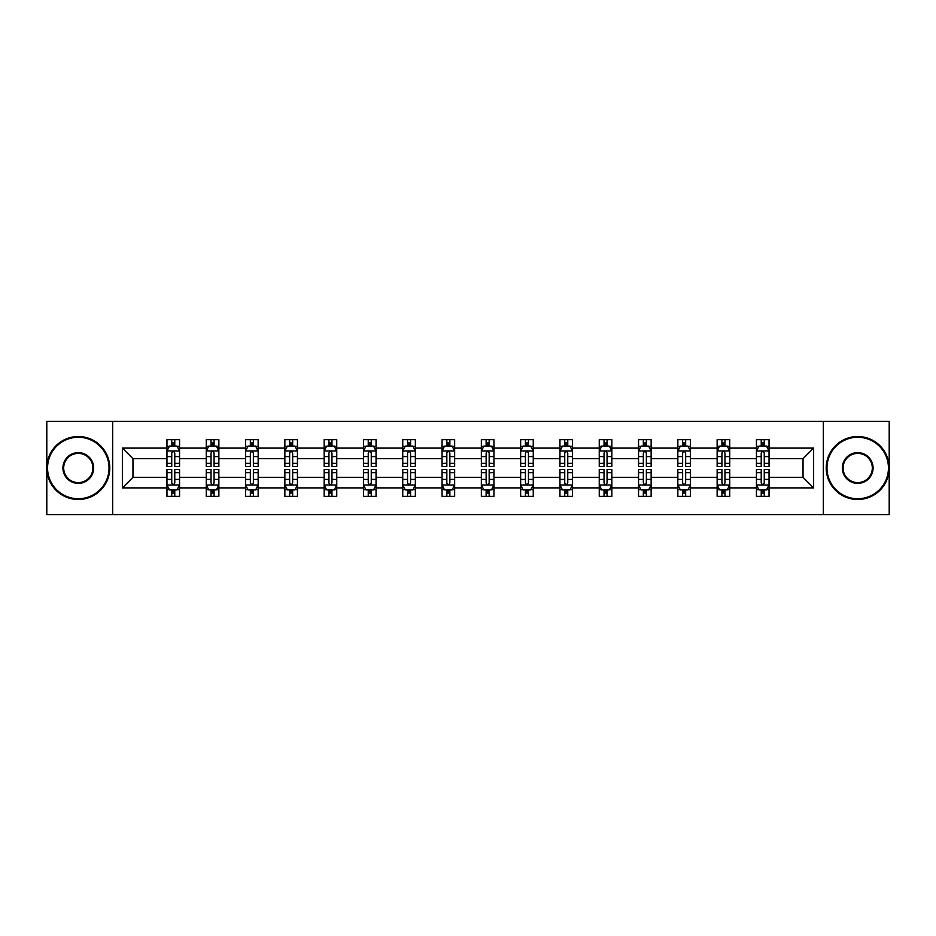 <?xml version="1.0" encoding="UTF-8"?>
<svg xmlns="http://www.w3.org/2000/svg" width="936" height="936" viewBox="0 0 936 936"><rect width="100%" height="100%" fill="white"/><g stroke="black" fill="none" stroke-linecap="round" stroke-linejoin="round"><path stroke-width="1.4" d="M823.329 421.399L46.8 421.399L46.8 514.601L889.2 514.601L889.2 421.399L823.329 421.399L823.329 514.601M769.041 487.902L769.041 477.325L803.041 477.325L813.63 487.902L769.041 487.902L769.041 496.337L764.256 496.337L764.256 489.914M112.671 514.601L112.671 421.399M756.44 487.902L729.741 487.902L729.741 477.325L756.44 477.325L756.44 496.337L769.041 496.337L769.041 489.61L766.666 489.61M729.741 487.902L729.741 496.337L724.955 496.337L724.955 489.914M717.14 487.902L690.44 487.902L690.44 477.325L717.14 477.325L717.14 496.337L729.741 496.337L729.741 489.61L727.366 489.61M690.44 487.902L690.44 496.337L685.655 496.337L685.655 489.914M677.839 487.902L651.14 487.902L651.14 477.325L677.839 477.325L677.839 496.337L690.44 496.337L690.44 489.61L688.077 489.61M651.14 487.902L651.14 496.337L646.355 496.337L646.355 489.914M638.551 487.902L611.84 487.902L611.84 477.325L638.551 477.325L638.551 496.337L651.14 496.337L651.14 489.61L648.777 489.61M611.84 487.902L611.84 496.337L607.054 496.337L607.054 489.914M599.251 487.902L572.539 487.902L572.539 477.325L599.251 477.325L599.251 496.337L611.84 496.337L611.84 489.61L609.476 489.61M572.539 487.902L572.539 496.337L567.754 496.337L567.754 489.914M559.95 487.902L533.251 487.902L533.251 477.325L559.95 477.325L559.95 496.337L572.539 496.337L572.539 489.61L570.176 489.61M533.251 487.902L533.251 496.337L528.454 496.337L528.454 489.914M520.65 487.902L493.951 487.902L493.951 477.325L520.65 477.325L520.65 496.337L533.251 496.337L533.251 489.61L530.876 489.61M493.951 487.902L493.951 496.337L489.165 496.337L489.165 489.914M481.35 487.902L454.65 487.902L454.65 477.325L481.35 477.325L481.35 496.337L493.951 496.337L493.951 489.61L491.575 489.61M454.65 487.902L454.65 496.337L449.865 496.337L449.865 489.914M442.049 487.902L415.35 487.902L415.35 477.325L442.049 477.325L442.049 496.337L454.65 496.337L454.65 489.61L452.275 489.61M415.35 487.902L415.35 496.337L410.565 496.337L410.565 489.914M402.749 487.902L376.05 487.902L376.05 477.325L402.749 477.325L402.749 496.337L415.35 496.337L415.35 489.61L412.987 489.61M376.05 487.902L376.05 496.337L371.264 496.337L371.264 489.914M363.46 487.902L336.749 487.902L336.749 477.325L363.46 477.325L363.46 496.337L376.05 496.337L376.05 489.61L373.686 489.61M336.749 487.902L336.749 496.337L331.964 496.337L331.964 489.914M324.16 487.902L297.449 487.902L297.449 477.325L324.16 477.325L324.16 496.337L336.749 496.337L336.749 489.61L334.386 489.61M297.449 487.902L297.449 496.337L292.664 496.337L292.664 489.914M284.86 487.902L258.161 487.902L258.161 477.325L284.86 477.325L284.86 496.337L297.449 496.337L297.449 489.61L295.086 489.61M258.161 487.902L258.161 496.337L253.375 496.337L253.375 489.914M245.56 487.902L218.86 487.902L218.86 477.325L245.56 477.325L245.56 496.337L258.161 496.337L258.161 489.61L255.785 489.61M218.86 487.902L218.86 496.337L214.075 496.337L214.075 489.914M206.259 487.902L179.56 487.902L179.56 477.325L206.259 477.325L206.259 496.337L218.86 496.337L218.86 489.61L216.485 489.61M179.56 487.902L179.56 496.337L174.775 496.337L174.775 489.914M166.959 487.902L122.37 487.902L122.37 448.098L166.959 448.098L166.959 458.675L132.959 458.675L132.959 477.325L166.959 477.325L166.959 496.337L179.56 496.337L179.56 489.61L177.185 489.61M169.334 446.39L166.959 446.39L166.959 439.663L166.959 448.098M171.744 446.086L171.744 439.663L166.959 439.663L179.56 439.663L179.56 448.098L206.259 448.098L206.259 439.663L218.86 439.663L218.86 448.098L245.56 448.098L245.56 439.663L258.161 439.663L258.161 448.098L284.86 448.098L284.86 439.663L297.449 439.663L297.449 448.098L324.16 448.098L324.16 439.663L336.749 439.663L336.749 448.098L363.46 448.098L363.46 439.663L376.05 439.663L376.05 448.098L402.749 448.098L402.749 439.663L415.35 439.663L415.35 448.098L442.049 448.098L442.049 439.663L454.65 439.663L454.65 448.098L481.35 448.098L481.35 439.663L493.951 439.663L493.951 448.098L520.65 448.098L520.65 439.663L533.251 439.663L533.251 448.098L559.95 448.098L559.95 439.663L572.539 439.663L572.539 448.098L599.251 448.098L599.251 439.663L611.84 439.663L611.84 448.098L638.551 448.098L638.551 439.663L651.14 439.663L651.14 448.098L677.839 448.098L677.839 439.663L690.44 439.663L690.44 448.098L717.14 448.098L717.14 439.663L729.741 439.663L729.741 448.098L756.44 448.098L756.44 439.663L769.041 439.663L769.041 448.098L813.63 448.098L813.63 487.902M756.44 448.098L756.44 458.675L729.741 458.675L729.741 448.098M717.14 448.098L717.14 458.675L690.44 458.675L690.44 448.098M677.839 448.098L677.839 458.675L651.14 458.675L651.14 448.098M638.551 448.098L638.551 458.675L611.84 458.675L611.84 448.098M599.251 448.098L599.251 458.675L572.539 458.675L572.539 448.098M559.95 448.098L559.95 458.675L533.251 458.675L533.251 448.098M520.65 448.098L520.65 458.675L493.951 458.675L493.951 448.098M481.35 448.098L481.35 458.675L454.65 458.675L454.65 448.098M442.049 448.098L442.049 458.675L415.35 458.675L415.35 448.098M402.749 448.098L402.749 458.675L376.05 458.675L376.05 448.098M363.46 448.098L363.46 458.675L336.749 458.675L336.749 448.098M324.16 448.098L324.16 458.675L297.449 458.675L297.449 448.098M284.86 448.098L284.86 458.675L258.161 458.675L258.161 448.098M245.56 448.098L245.56 458.675L218.86 458.675L218.86 448.098M206.259 448.098L206.259 458.675L179.56 458.675L179.56 448.098M122.37 448.098L132.959 458.675M803.041 477.325L803.041 458.675L769.041 458.675L769.041 448.098M761.225 445.957L764.256 445.957M721.925 445.957L724.955 445.957M682.625 445.957L685.655 445.957M643.336 445.957L646.355 445.957M604.036 445.957L607.054 445.957M564.736 445.957L567.754 445.957M525.435 445.957L528.454 445.957M486.135 445.957L489.165 445.957M446.835 445.957L449.865 445.957M407.546 445.957L410.565 445.957M368.246 445.957L371.264 445.957M328.945 445.957L331.964 445.957M289.645 445.957L292.664 445.957M250.345 445.957L253.375 445.957M211.045 445.957L214.075 445.957M171.744 445.957L174.775 445.957M171.744 490.043L174.775 490.043M211.045 490.043L214.075 490.043M250.345 490.043L253.375 490.043M289.645 490.043L292.664 490.043M328.945 490.043L331.964 490.043M368.246 490.043L371.264 490.043M407.546 490.043L410.565 490.043M446.835 490.043L449.865 490.043M486.135 490.043L489.165 490.043M525.435 490.043L528.454 490.043M564.736 490.043L567.754 490.043M604.036 490.043L607.054 490.043M643.336 490.043L646.355 490.043M682.625 490.043L685.655 490.043M721.925 490.043L724.955 490.043M761.225 490.043L764.256 490.043M132.959 477.325L122.37 487.902M813.63 448.098L803.041 458.675M174.775 442.939L171.744 442.939M166.959 463.332L166.959 466.491L171.744 466.491L171.744 463.332L166.959 463.332L166.959 458.675M179.56 458.675L179.56 466.491L174.775 466.491L174.775 453.012C173.768 451.07 172.762 451.07 171.744 453.012L171.744 463.332M177.185 446.39L179.56 446.39L179.56 439.663L174.775 439.663L174.775 446.086M179.56 451.117L177.044 446.086L169.486 446.086L166.959 451.117M171.744 493.061L174.775 493.061M179.56 472.668L179.56 469.509L174.775 469.509L174.775 472.668L179.56 472.668L179.56 477.325M166.959 477.325L166.959 469.509L171.744 469.509L171.744 482.988C172.75 484.93 173.768 484.93 174.775 482.988L174.775 472.668M169.334 489.61L166.959 489.61L166.959 496.337L171.744 496.337L171.744 489.914M166.959 484.883L169.486 489.914L177.044 489.914L179.56 484.883M78.285 437.264A30.736 30.736 0 0 0 47.56 468A30.736 30.736 0 0 0 78.285 498.736A30.736 30.736 0 0 0 109.021 468A30.736 30.736 0 0 0 78.285 437.264M78.285 499.485A31.485 31.485 0 0 1 46.8 468A31.485 31.485 0 0 1 78.285 436.515A31.485 31.485 0 0 1 109.781 468A31.485 31.485 0 0 1 78.285 499.485M78.285 452.638A15.362 15.362 0 0 1 93.658 468A15.362 15.362 0 0 1 78.285 483.362A15.362 15.362 0 0 1 62.923 468A15.362 15.362 0 0 1 78.285 452.638M78.285 482.613A14.613 14.613 0 0 0 92.898 468A14.613 14.613 0 0 0 78.285 453.387A14.613 14.613 0 0 0 63.683 468A14.613 14.613 0 0 0 78.285 482.613M857.715 437.264A30.736 30.736 0 0 0 826.979 468A30.736 30.736 0 0 0 857.715 498.736A30.736 30.736 0 0 0 888.439 468A30.736 30.736 0 0 0 857.715 437.264M857.715 499.485A31.485 31.485 0 0 1 826.219 468A31.485 31.485 0 0 1 857.715 436.515A31.485 31.485 0 0 1 889.2 468A31.485 31.485 0 0 1 857.715 499.485M857.715 452.638A15.362 15.362 0 0 1 873.077 468A15.362 15.362 0 0 1 857.715 483.362A15.362 15.362 0 0 1 842.341 468A15.362 15.362 0 0 1 857.715 452.638M857.715 482.613A14.613 14.613 0 0 0 872.317 468A14.613 14.613 0 0 0 857.715 453.387A14.613 14.613 0 0 0 843.102 468A14.613 14.613 0 0 0 857.715 482.613M214.075 442.939L211.045 442.939M208.634 446.39L206.259 446.39L206.259 439.663L211.045 439.663L211.045 446.086M206.259 463.332L206.259 466.491L211.045 466.491L211.045 463.332L206.259 463.332L206.259 458.675M218.86 458.675L218.86 466.491L214.075 466.491L214.075 453.012C213.069 451.07 212.062 451.07 211.045 453.012L211.045 463.332M216.485 446.39L218.86 446.39L218.86 439.663L214.075 439.663L214.075 446.086M218.86 451.117L216.333 446.086L208.775 446.086L206.259 451.117M253.375 442.939L250.345 442.939M247.923 446.39L245.56 446.39L245.56 439.663L250.345 439.663L250.345 446.086M245.56 463.332L245.56 466.491L250.345 466.491L250.345 463.332L245.56 463.332L245.56 458.675M258.161 458.675L258.161 466.491L253.375 466.491L253.375 453.012C252.357 451.07 251.351 451.07 250.345 453.012L250.345 463.332M255.785 446.39L258.161 446.39L258.161 439.663L253.375 439.663L253.375 446.086M258.161 451.117L255.633 446.086L248.075 446.086L245.56 451.117M211.045 493.061L214.075 493.061M218.86 472.668L218.86 469.509L214.075 469.509L214.075 472.668L218.86 472.668L218.86 477.325M206.259 477.325L206.259 469.509L211.045 469.509L211.045 482.988C212.051 484.93 213.057 484.93 214.075 482.988L214.075 472.668M208.634 489.61L206.259 489.61L206.259 496.337L211.045 496.337L211.045 489.914M206.259 484.883L208.775 489.914L216.333 489.914L218.86 484.883M250.345 493.061L253.375 493.061M258.161 472.668L258.161 469.509L253.375 469.509L253.375 472.668L258.161 472.668L258.161 477.325M245.56 477.325L245.56 469.509L250.345 469.509L250.345 482.988C251.351 484.93 252.357 484.93 253.375 482.988L253.375 472.668M247.923 489.61L245.56 489.61L245.56 496.337L250.345 496.337L250.345 489.914M245.56 484.883L248.075 489.914L255.633 489.914L258.161 484.883M292.664 442.939L289.645 442.939M287.223 446.39L284.86 446.39L284.86 439.663L289.645 439.663L289.645 446.086M284.86 463.332L284.86 466.491L289.645 466.491L289.645 463.332L284.86 463.332L284.86 458.675M297.449 458.675L297.449 466.491L292.664 466.491L292.664 453.012C291.658 451.07 290.651 451.07 289.645 453.012L289.645 463.332M295.086 446.39L297.449 446.39L297.449 439.663L292.664 439.663L292.664 446.086M297.449 451.117L294.934 446.086L287.375 446.086L284.86 451.117M289.645 493.061L292.664 493.061M297.449 472.668L297.449 469.509L292.664 469.509L292.664 472.668L297.449 472.668L297.449 477.325M284.86 477.325L284.86 469.509L289.645 469.509L289.645 482.988C290.651 484.93 291.658 484.93 292.664 482.988L292.664 472.668M287.223 489.61L284.86 489.61L284.86 496.337L289.645 496.337L289.645 489.914M284.86 484.883L287.375 489.914L294.934 489.914L297.449 484.883M331.964 442.939L328.945 442.939M326.524 446.39L324.16 446.39L324.16 439.663L328.945 439.663L328.945 446.086M324.16 463.332L324.16 466.491L328.945 466.491L328.945 463.332L324.16 463.332L324.16 458.675M336.749 458.675L336.749 466.491L331.964 466.491L331.964 453.012C330.958 451.07 329.952 451.07 328.945 453.012L328.945 463.332M334.386 446.39L336.749 446.39L336.749 439.663L331.964 439.663L331.964 446.086M336.749 451.117L334.234 446.086L326.676 446.086L324.16 451.117M328.945 493.061L331.964 493.061M336.749 472.668L336.749 469.509L331.964 469.509L331.964 472.668L336.749 472.668L336.749 477.325M324.16 477.325L324.16 469.509L328.945 469.509L328.945 482.988C329.952 484.93 330.958 484.93 331.964 482.988L331.964 472.668M326.524 489.61L324.16 489.61L324.16 496.337L328.945 496.337L328.945 489.914M324.16 484.883L326.676 489.914L334.234 489.914L336.749 484.883M371.264 442.939L368.246 442.939M365.824 446.39L363.46 446.39L363.46 439.663L368.246 439.663L368.246 446.086M363.46 463.332L363.46 466.491L368.246 466.491L368.246 463.332L363.46 463.332L363.46 458.675M376.05 458.675L376.05 466.491L371.264 466.491L371.264 453.012C370.258 451.07 369.252 451.07 368.246 453.012L368.246 463.332M373.686 446.39L376.05 446.39L376.05 439.663L371.264 439.663L371.264 446.086M376.05 451.117L373.534 446.086L365.976 446.086L363.46 451.117M368.246 493.061L371.264 493.061M376.05 472.668L376.05 469.509L371.264 469.509L371.264 472.668L376.05 472.668L376.05 477.325M363.46 477.325L363.46 469.509L368.246 469.509L368.246 482.988C369.252 484.93 370.258 484.93 371.264 482.988L371.264 472.668M365.824 489.61L363.46 489.61L363.46 496.337L368.246 496.337L368.246 489.914M363.46 484.883L365.976 489.914L373.534 489.914L376.05 484.883M410.565 442.939L407.546 442.939M405.124 446.39L402.749 446.39L402.749 439.663L407.546 439.663L407.546 446.086M402.749 463.332L402.749 466.491L407.546 466.491L407.546 463.332L402.749 463.332L402.749 458.675M415.35 458.675L415.35 466.491L410.565 466.491L410.565 453.012C409.558 451.07 408.552 451.07 407.546 453.012L407.546 463.332M412.987 446.39L415.35 446.39L415.35 439.663L410.565 439.663L410.565 446.086M415.35 451.117L412.834 446.086L405.276 446.086L402.749 451.117M407.546 493.061L410.565 493.061M415.35 472.668L415.35 469.509L410.565 469.509L410.565 472.668L415.35 472.668L415.35 477.325M402.749 477.325L402.749 469.509L407.546 469.509L407.546 482.988C408.552 484.93 409.558 484.93 410.565 482.988L410.565 472.668M405.124 489.61L402.749 489.61L402.749 496.337L407.546 496.337L407.546 489.914M402.749 484.883L405.276 489.914L412.834 489.914L415.35 484.883M449.865 442.939L446.835 442.939M444.425 446.39L442.049 446.39L442.049 439.663L446.835 439.663L446.835 446.086M442.049 463.332L442.049 466.491L446.835 466.491L446.835 463.332L442.049 463.332L442.049 458.675M454.65 458.675L454.65 466.491L449.865 466.491L449.865 453.012C448.859 451.07 447.853 451.07 446.835 453.012L446.835 463.332M452.275 446.39L454.65 446.39L454.65 439.663L449.865 439.663L449.865 446.086M454.65 451.117L452.135 446.086L444.577 446.086L442.049 451.117M446.835 493.061L449.865 493.061M454.65 472.668L454.65 469.509L449.865 469.509L449.865 472.668L454.65 472.668L454.65 477.325M442.049 477.325L442.049 469.509L446.835 469.509L446.835 482.988C447.841 484.93 448.859 484.93 449.865 482.988L449.865 472.668M444.425 489.61L442.049 489.61L442.049 496.337L446.835 496.337L446.835 489.914M442.049 484.883L444.577 489.914L452.135 489.914L454.65 484.883M489.165 442.939L486.135 442.939M483.725 446.39L481.35 446.39L481.35 439.663L486.135 439.663L486.135 446.086M481.35 463.332L481.35 466.491L486.135 466.491L486.135 463.332L481.35 463.332L481.35 458.675M493.951 458.675L493.951 466.491L489.165 466.491L489.165 453.012C488.159 451.07 487.141 451.07 486.135 453.012L486.135 463.332M491.575 446.39L493.951 446.39L493.951 439.663L489.165 439.663L489.165 446.086M493.951 451.117L491.423 446.086L483.865 446.086L481.35 451.117M486.135 493.061L489.165 493.061M493.951 472.668L493.951 469.509L489.165 469.509L489.165 472.668L493.951 472.668L493.951 477.325M481.35 477.325L481.35 469.509L486.135 469.509L486.135 482.988C487.141 484.93 488.147 484.93 489.165 482.988L489.165 472.668M483.725 489.61L481.35 489.61L481.35 496.337L486.135 496.337L486.135 489.914M481.35 484.883L483.865 489.914L491.423 489.914L493.951 484.883M528.454 442.939L525.435 442.939M523.013 446.39L520.65 446.39L520.65 439.663L525.435 439.663L525.435 446.086M520.65 463.332L520.65 466.491L525.435 466.491L525.435 463.332L520.65 463.332L520.65 458.675M533.251 458.675L533.251 466.491L528.454 466.491L528.454 453.012C527.448 451.07 526.441 451.07 525.435 453.012L525.435 463.332M530.876 446.39L533.251 446.39L533.251 439.663L528.454 439.663L528.454 446.086M533.251 451.117L530.724 446.086L523.165 446.086L520.65 451.117M567.754 442.939L564.736 442.939M562.314 446.39L559.95 446.39L559.95 439.663L564.736 439.663L564.736 446.086M559.95 463.332L559.95 466.491L564.736 466.491L564.736 463.332L559.95 463.332L559.95 458.675M572.539 458.675L572.539 466.491L567.754 466.491L567.754 453.012C566.748 451.07 565.742 451.07 564.736 453.012L564.736 463.332M570.176 446.39L572.539 446.39L572.539 439.663L567.754 439.663L567.754 446.086M572.539 451.117L570.024 446.086L562.466 446.086L559.95 451.117M607.054 442.939L604.036 442.939M601.614 446.39L599.251 446.39L599.251 439.663L604.036 439.663L604.036 446.086M599.251 463.332L599.251 466.491L604.036 466.491L604.036 463.332L599.251 463.332L599.251 458.675M611.84 458.675L611.84 466.491L607.054 466.491L607.054 453.012C606.048 451.07 605.042 451.07 604.036 453.012L604.036 463.332M609.476 446.39L611.84 446.39L611.84 439.663L607.054 439.663L607.054 446.086M611.84 451.117L609.324 446.086L601.766 446.086L599.251 451.117M646.355 442.939L643.336 442.939M640.914 446.39L638.551 446.39L638.551 439.663L643.336 439.663L643.336 446.086M638.551 463.332L638.551 466.491L643.336 466.491L643.336 463.332L638.551 463.332L638.551 458.675M651.14 458.675L651.14 466.491L646.355 466.491L646.355 453.012C645.349 451.07 644.342 451.07 643.336 453.012L643.336 463.332M648.777 446.39L651.14 446.39L651.14 439.663L646.355 439.663L646.355 446.086M651.14 451.117L648.625 446.086L641.066 446.086L638.551 451.117M685.655 442.939L682.625 442.939M680.215 446.39L677.839 446.39L677.839 439.663L682.625 439.663L682.625 446.086M677.839 463.332L677.839 466.491L682.625 466.491L682.625 463.332L677.839 463.332L677.839 458.675M690.44 458.675L690.44 466.491L685.655 466.491L685.655 453.012C684.649 451.07 683.643 451.07 682.625 453.012L682.625 463.332M688.077 446.39L690.44 446.39L690.44 439.663L685.655 439.663L685.655 446.086M690.44 451.117L687.925 446.086L680.367 446.086L677.839 451.117M724.955 442.939L721.925 442.939M719.515 446.39L717.14 446.39L717.14 439.663L721.925 439.663L721.925 446.086M717.14 463.332L717.14 466.491L721.925 466.491L721.925 463.332L717.14 463.332L717.14 458.675M729.741 458.675L729.741 466.491L724.955 466.491L724.955 453.012C723.949 451.07 722.943 451.07 721.925 453.012L721.925 463.332M727.366 446.39L729.741 446.39L729.741 439.663L724.955 439.663L724.955 446.086M729.741 451.117L727.225 446.086L719.667 446.086L717.14 451.117M525.435 493.061L528.454 493.061M533.251 472.668L533.251 469.509L528.454 469.509L528.454 472.668L533.251 472.668L533.251 477.325M520.65 477.325L520.65 469.509L525.435 469.509L525.435 482.988C526.441 484.93 527.448 484.93 528.454 482.988L528.454 472.668M523.013 489.61L520.65 489.61L520.65 496.337L525.435 496.337L525.435 489.914M520.65 484.883L523.165 489.914L530.724 489.914L533.251 484.883M564.736 493.061L567.754 493.061M572.539 472.668L572.539 469.509L567.754 469.509L567.754 472.668L572.539 472.668L572.539 477.325M559.95 477.325L559.95 469.509L564.736 469.509L564.736 482.988C565.742 484.93 566.748 484.93 567.754 482.988L567.754 472.668M562.314 489.61L559.95 489.61L559.95 496.337L564.736 496.337L564.736 489.914M559.95 484.883L562.466 489.914L570.024 489.914L572.539 484.883M604.036 493.061L607.054 493.061M611.84 472.668L611.84 469.509L607.054 469.509L607.054 472.668L611.84 472.668L611.84 477.325M599.251 477.325L599.251 469.509L604.036 469.509L604.036 482.988C605.042 484.93 606.048 484.93 607.054 482.988L607.054 472.668M601.614 489.61L599.251 489.61L599.251 496.337L604.036 496.337L604.036 489.914M599.251 484.883L601.766 489.914L609.324 489.914L611.84 484.883M643.336 493.061L646.355 493.061M651.14 472.668L651.14 469.509L646.355 469.509L646.355 472.668L651.14 472.668L651.14 477.325M638.551 477.325L638.551 469.509L643.336 469.509L643.336 482.988C644.342 484.93 645.349 484.93 646.355 482.988L646.355 472.668M640.914 489.61L638.551 489.61L638.551 496.337L643.336 496.337L643.336 489.914M638.551 484.883L641.066 489.914L648.625 489.914L651.14 484.883M682.625 493.061L685.655 493.061M690.44 472.668L690.44 469.509L685.655 469.509L685.655 472.668L690.44 472.668L690.44 477.325M677.839 477.325L677.839 469.509L682.625 469.509L682.625 482.988C683.643 484.93 684.649 484.93 685.655 482.988L685.655 472.668M680.215 489.61L677.839 489.61L677.839 496.337L682.625 496.337L682.625 489.914M677.839 484.883L680.367 489.914L687.925 489.914L690.44 484.883M721.925 493.061L724.955 493.061M729.741 472.668L729.741 469.509L724.955 469.509L724.955 472.668L729.741 472.668L729.741 477.325M717.14 477.325L717.14 469.509L721.925 469.509L721.925 482.988C722.931 484.93 723.938 484.93 724.955 482.988L724.955 472.668M719.515 489.61L717.14 489.61L717.14 496.337L721.925 496.337L721.925 489.914M717.14 484.883L719.667 489.914L727.225 489.914L729.741 484.883M764.256 442.939L761.225 442.939M758.815 446.39L756.44 446.39L756.44 439.663L761.225 439.663L761.225 446.086M756.44 463.332L756.44 466.491L761.225 466.491L761.225 463.332L756.44 463.332L756.44 458.675M769.041 458.675L769.041 466.491L764.256 466.491L764.256 453.012C763.25 451.07 762.232 451.07 761.225 453.012L761.225 463.332M766.666 446.39L769.041 446.39L769.041 439.663L764.256 439.663L764.256 446.086M769.041 451.117L766.514 446.086L758.956 446.086L756.44 451.117M761.225 493.061L764.256 493.061M769.041 472.668L769.041 469.509L764.256 469.509L764.256 472.668L769.041 472.668L769.041 477.325M756.44 477.325L756.44 469.509L761.225 469.509L761.225 482.988C762.232 484.93 763.238 484.93 764.256 482.988L764.256 472.668M758.815 489.61L756.44 489.61L756.44 496.337L761.225 496.337L761.225 489.914M756.44 484.883L758.956 489.914L766.514 489.914L769.041 484.883M179.501 451L167.029 451M179.56 463.332L174.775 463.332M171.744 456.581L166.959 456.581M179.56 456.581L174.775 456.581M174.775 444.541L171.744 444.541M167.029 485L179.501 485M166.959 472.668L171.744 472.668M174.775 479.419L179.56 479.419M166.959 479.419L171.744 479.419M171.744 491.458L174.775 491.458M218.79 451L206.329 451M218.86 463.332L214.075 463.332M211.045 456.581L206.259 456.581M218.86 456.581L214.075 456.581M214.075 444.541L211.045 444.541M258.09 451L245.618 451M258.161 463.332L253.375 463.332M250.345 456.581L245.56 456.581M258.161 456.581L253.375 456.581M253.375 444.541L250.345 444.541M206.329 485L218.79 485M206.259 472.668L211.045 472.668M214.075 479.419L218.86 479.419M206.259 479.419L211.045 479.419M211.045 491.458L214.075 491.458M245.618 485L258.09 485M245.56 472.668L250.345 472.668M253.375 479.419L258.161 479.419M245.56 479.419L250.345 479.419M250.345 491.458L253.375 491.458M297.391 451L284.918 451M297.449 463.332L292.664 463.332M289.645 456.581L284.86 456.581M297.449 456.581L292.664 456.581M292.664 444.541L289.645 444.541M284.918 485L297.391 485M284.86 472.668L289.645 472.668M292.664 479.419L297.449 479.419M284.86 479.419L289.645 479.419M289.645 491.458L292.664 491.458M336.691 451L324.219 451M336.749 463.332L331.964 463.332M328.945 456.581L324.16 456.581M336.749 456.581L331.964 456.581M331.964 444.541L328.945 444.541M324.219 485L336.691 485M324.16 472.668L328.945 472.668M331.964 479.419L336.749 479.419M324.16 479.419L328.945 479.419M328.945 491.458L331.964 491.458M375.991 451L363.519 451M376.05 463.332L371.264 463.332M368.246 456.581L363.46 456.581M376.05 456.581L371.264 456.581M371.264 444.541L368.246 444.541M363.519 485L375.991 485M363.46 472.668L368.246 472.668M371.264 479.419L376.05 479.419M363.46 479.419L368.246 479.419M368.246 491.458L371.264 491.458M415.291 451L402.819 451M415.35 463.332L410.565 463.332M407.546 456.581L402.749 456.581M415.35 456.581L410.565 456.581M410.565 444.541L407.546 444.541M402.819 485L415.291 485M402.749 472.668L407.546 472.668M410.565 479.419L415.35 479.419M402.749 479.419L407.546 479.419M407.546 491.458L410.565 491.458M454.58 451L442.12 451M454.65 463.332L449.865 463.332M446.835 456.581L442.049 456.581M454.65 456.581L449.865 456.581M449.865 444.541L446.835 444.541M442.12 485L454.58 485M442.049 472.668L446.835 472.668M449.865 479.419L454.65 479.419M442.049 479.419L446.835 479.419M446.835 491.458L449.865 491.458M493.88 451L481.42 451M493.951 463.332L489.165 463.332M486.135 456.581L481.35 456.581M493.951 456.581L489.165 456.581M489.165 444.541L486.135 444.541M481.42 485L493.88 485M481.35 472.668L486.135 472.668M489.165 479.419L493.951 479.419M481.35 479.419L486.135 479.419M486.135 491.458L489.165 491.458M533.181 451L520.708 451M533.251 463.332L528.454 463.332M525.435 456.581L520.65 456.581M533.251 456.581L528.454 456.581M528.454 444.541L525.435 444.541M572.481 451L560.009 451M572.539 463.332L567.754 463.332M564.736 456.581L559.95 456.581M572.539 456.581L567.754 456.581M567.754 444.541L564.736 444.541M611.781 451L599.309 451M611.84 463.332L607.054 463.332M604.036 456.581L599.251 456.581M611.84 456.581L607.054 456.581M607.054 444.541L604.036 444.541M651.082 451L638.609 451M651.14 463.332L646.355 463.332M643.336 456.581L638.551 456.581M651.14 456.581L646.355 456.581M646.355 444.541L643.336 444.541M690.382 451L677.91 451M690.44 463.332L685.655 463.332M682.625 456.581L677.839 456.581M690.44 456.581L685.655 456.581M685.655 444.541L682.625 444.541M729.67 451L717.21 451M729.741 463.332L724.955 463.332M721.925 456.581L717.14 456.581M729.741 456.581L724.955 456.581M724.955 444.541L721.925 444.541M520.708 485L533.181 485M520.65 472.668L525.435 472.668M528.454 479.419L533.251 479.419M520.65 479.419L525.435 479.419M525.435 491.458L528.454 491.458M560.009 485L572.481 485M559.95 472.668L564.736 472.668M567.754 479.419L572.539 479.419M559.95 479.419L564.736 479.419M564.736 491.458L567.754 491.458M599.309 485L611.781 485M599.251 472.668L604.036 472.668M607.054 479.419L611.84 479.419M599.251 479.419L604.036 479.419M604.036 491.458L607.054 491.458M638.609 485L651.082 485M638.551 472.668L643.336 472.668M646.355 479.419L651.14 479.419M638.551 479.419L643.336 479.419M643.336 491.458L646.355 491.458M677.91 485L690.382 485M677.839 472.668L682.625 472.668M685.655 479.419L690.44 479.419M677.839 479.419L682.625 479.419M682.625 491.458L685.655 491.458M717.21 485L729.67 485M717.14 472.668L721.925 472.668M724.955 479.419L729.741 479.419M717.14 479.419L721.925 479.419M721.925 491.458L724.955 491.458M768.971 451L756.499 451M769.041 463.332L764.256 463.332M761.225 456.581L756.44 456.581M769.041 456.581L764.256 456.581M764.256 444.541L761.225 444.541M756.499 485L768.971 485M756.44 472.668L761.225 472.668M764.256 479.419L769.041 479.419M756.44 479.419L761.225 479.419M761.225 491.458L764.256 491.458"/></g></svg>
